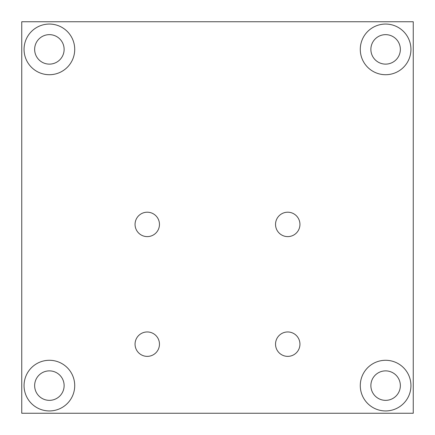 <?xml version="1.0" encoding="UTF-8"?>
<svg xmlns="http://www.w3.org/2000/svg" width="435" height="435" viewBox="0 0 435 435"><rect width="100%" height="100%" fill="white"/><g stroke="black" fill="none" stroke-linecap="round" stroke-linejoin="round"><path stroke-width="0.65" d="M299.943 224.411A12.207 12.207 0 0 1 287.742 236.613A12.207 12.207 0 0 1 275.534 224.411A12.207 12.207 0 0 1 287.742 212.204A12.207 12.207 0 0 1 299.943 224.411M159.466 344.161A12.207 12.207 0 0 1 147.258 356.368A12.207 12.207 0 0 1 135.057 344.161A12.207 12.207 0 0 1 147.258 331.954A12.207 12.207 0 0 1 159.466 344.161M299.943 344.161A12.207 12.207 0 0 1 287.742 356.368A12.207 12.207 0 0 1 275.534 344.161A12.207 12.207 0 0 1 287.742 331.954A12.207 12.207 0 0 1 299.943 344.161M159.466 224.411A12.207 12.207 0 0 1 147.258 236.613A12.207 12.207 0 0 1 135.057 224.411A12.207 12.207 0 0 1 147.258 212.204A12.207 12.207 0 0 1 159.466 224.411M24.055 49.383A25.333 25.333 0 0 0 49.383 74.717A25.333 25.333 0 0 0 74.717 49.383A25.333 25.333 0 0 0 49.383 24.055A25.333 25.333 0 0 0 24.055 49.383M34.648 49.383A14.741 14.741 0 0 0 49.383 64.124A14.741 14.741 0 0 0 64.124 49.383A14.741 14.741 0 0 0 49.383 34.648A14.741 14.741 0 0 0 34.648 49.383M360.283 49.383A25.333 25.333 0 0 0 385.617 74.717A25.333 25.333 0 0 0 410.944 49.383A25.333 25.333 0 0 0 385.617 24.055A25.333 25.333 0 0 0 360.283 49.383M370.876 49.383A14.741 14.741 0 0 0 385.617 64.124A14.741 14.741 0 0 0 400.352 49.383A14.741 14.741 0 0 0 385.617 34.648A14.741 14.741 0 0 0 370.876 49.383M360.283 385.617A25.333 25.333 0 0 0 385.617 410.944A25.333 25.333 0 0 0 410.944 385.617A25.333 25.333 0 0 0 385.617 360.283A25.333 25.333 0 0 0 360.283 385.617M370.876 385.617A14.741 14.741 0 0 0 385.617 400.352A14.741 14.741 0 0 0 400.352 385.617A14.741 14.741 0 0 0 385.617 370.876A14.741 14.741 0 0 0 370.876 385.617M24.055 385.617A25.333 25.333 0 0 0 49.383 410.944A25.333 25.333 0 0 0 74.717 385.617A25.333 25.333 0 0 0 49.383 360.283A25.333 25.333 0 0 0 24.055 385.617M34.648 385.617A14.741 14.741 0 0 0 49.383 400.352A14.741 14.741 0 0 0 64.124 385.617A14.741 14.741 0 0 0 49.383 370.876A14.741 14.741 0 0 0 34.648 385.617M21.75 21.75L21.75 413.25L413.25 413.25L413.25 21.75L21.75 21.75"/></g></svg>
